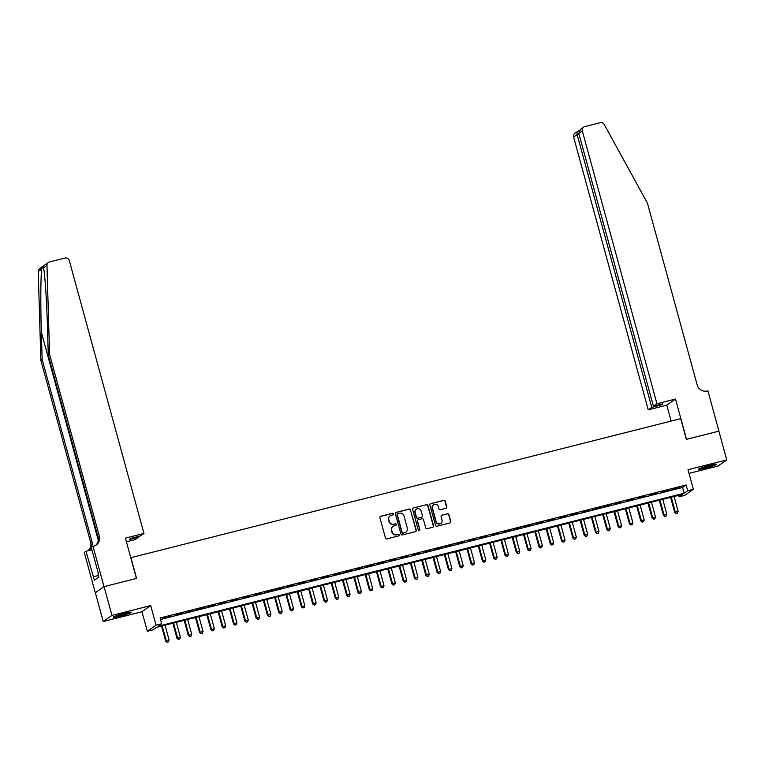 <?xml version="1.0" encoding="UTF-8"?>
<svg xmlns="http://www.w3.org/2000/svg" width="765" height="765" viewBox="0 0 765 765"><rect width="100%" height="100%" fill="white"/><g stroke="black" fill="none" stroke-linecap="round" stroke-linejoin="round"><path stroke-width="1.15" d="M393.497 513.889A0.822 0.803 54.9 0 0 392.502 513.296L380.702 516.279A1.176 1.138 54.9 0 0 379.899 517.695L385.464 538.024A1.176 1.138 54.9 0 0 386.889 538.876L398.68 535.892A0.822 0.803 54.9 0 0 399.244 534.907A0.822 0.803 54.9 0 0 398.249 534.314L396.719 534.697A3.758 3.653 54.9 0 1 392.177 531.981L391.718 530.288A3.758 3.653 54.9 0 1 394.281 525.775L395.811 525.383A0.822 0.803 54.9 0 0 396.366 524.398A0.822 0.803 54.9 0 0 395.371 523.805L393.851 524.188A3.758 3.653 54.9 0 1 389.309 521.472L388.84 519.779A3.758 3.653 54.9 0 1 391.403 515.266L392.933 514.874A0.822 0.803 54.9 0 0 393.497 513.889M393.067 514.835A0.822 0.803 54.9 0 0 392.263 513.458L380.463 516.442A1.176 1.138 54.9 0 0 380.224 516.538M398.814 535.844A0.822 0.803 54.9 0 0 398.01 534.477L396.719 534.697M395.935 525.345A0.822 0.803 54.9 0 0 395.142 523.968L393.851 524.188M709.528 465.416A9.343 0.775 164.7 0 0 698.674 469.165A9.343 0.775 164.7 0 0 705.846 467.989A9.343 0.775 164.7 0 0 716.7 464.24A9.343 0.775 164.7 0 0 709.528 465.416M124.131 613.453A9.343 0.775 164.7 0 0 113.287 617.202A9.343 0.775 164.7 0 0 120.459 616.026A9.343 0.775 164.7 0 0 131.303 612.277A9.343 0.775 164.7 0 0 124.131 613.453M446.005 508.285A1.176 1.138 54.9 0 0 446.808 506.87L445.249 501.171A1.176 1.138 54.9 0 0 443.824 500.32L430.724 503.628A1.176 1.138 54.9 0 0 429.92 505.043L435.486 525.383A1.176 1.138 54.9 0 0 436.901 526.224L450.011 522.916A1.176 1.138 54.9 0 0 450.805 521.5L448.921 514.615A1.176 1.138 54.9 0 0 447.506 513.764L441.893 515.18A1.176 1.138 54.9 0 0 441.099 516.595L442.027 520.009A3.146 3.05 54.9 0 1 440.87 523.337A3.146 3.05 54.9 0 1 436.088 521.51L432.426 508.123A3.146 3.05 54.9 0 1 433.592 504.795A3.146 3.05 54.9 0 1 438.364 506.621L438.976 508.849A1.176 1.138 54.9 0 0 440.401 509.7L446.005 508.285M687.706 490.728L693.358 489.294L684.646 495.404L678.985 496.839L682.523 494.362L156.519 627.377L152.981 629.853L147.329 631.288L156.041 625.177L161.702 623.743L158.164 626.219L684.168 493.205L687.706 490.728L686.129 484.972L160.124 617.986L161.702 623.743M104.021 586.64L136.428 578.445L125.403 538.149L143.954 533.463L69.319 260.645A3.595 3.49 54.9 0 0 64.977 258.044L49.543 261.955A3.595 3.49 54.9 0 0 46.961 265.417L49.572 354.252L99.326 536.131A8.386 8.138 -125.1 0 1 93.617 546.191L92.995 546.353L104.021 586.64L95.357 592.741L104.069 586.621L136.591 578.397L130.93 557.675L680.687 418.656L686.358 439.368L718.88 431.144L726.75 459.928L688.003 469.729L693.358 489.294M104.069 586.621L111.948 615.404L103.227 621.515L141.974 611.723L147.329 631.288M141.974 611.723L150.686 605.603L111.948 615.404M150.686 605.603L156.041 625.177M410.709 509.901A1.176 1.138 54.9 0 0 409.294 509.05L396.194 512.359A1.176 1.138 54.9 0 0 395.39 513.774L400.956 534.113A1.176 1.138 54.9 0 0 402.371 534.965L415.472 531.646A1.176 1.138 54.9 0 0 416.275 530.241L410.48 510.064A1.176 1.138 54.9 0 0 409.055 509.213L395.954 512.531A1.176 1.138 54.9 0 0 395.715 512.617M413.454 507.998L426.564 504.68A1.176 1.138 54.9 0 1 427.979 505.531L433.545 525.871A1.176 1.138 54.9 0 1 432.741 527.286L427.138 528.701A1.176 1.138 54.9 0 1 425.713 527.85L423.456 519.598A1.176 1.138 54.9 0 0 422.041 518.756L418.321 519.693A1.176 1.138 54.9 0 0 417.518 521.108L419.87 529.696A0.822 0.803 54.9 0 1 419.564 530.566A0.822 0.803 54.9 0 1 418.312 530.088L412.66 509.404A1.176 1.138 54.9 0 1 413.454 507.998L426.564 504.68M689.007 473.382L718.039 466.038L726.75 459.928M95.357 592.741L103.227 621.515M170.299 616.179L162.916 618.311L170.299 616.179M181.601 613.32L174.229 615.452L181.601 613.32M192.914 610.46L185.541 612.593L192.914 610.46M204.226 607.601L196.854 609.734L204.226 607.601M215.539 604.742L208.166 606.865L215.539 604.742M226.851 601.883L219.479 604.006L226.851 601.883M238.164 599.014L230.791 601.147L238.164 599.014M249.476 596.155L242.103 598.287L249.476 596.155M260.789 593.296L253.416 595.428L260.789 593.296M272.101 590.437L264.728 592.569L272.101 590.437M283.413 587.577L276.041 589.71L283.413 587.577M294.726 584.718L287.353 586.841L294.726 584.718M306.038 581.859L298.666 583.982L306.038 581.859M317.351 578.99L309.978 581.123L317.351 578.99M328.663 576.131L321.281 578.264L328.663 576.131M339.976 573.272L332.593 575.404L339.976 573.272M351.288 570.413L343.906 572.545L351.288 570.413M362.6 567.553L355.218 569.676L362.6 567.553M373.913 564.694L366.531 566.817L373.913 564.694M385.225 561.826L377.843 563.958L385.225 561.826M396.528 558.966L389.156 561.099L396.528 558.966M407.841 556.107L400.468 558.24L407.841 556.107M419.153 553.248L411.78 555.38L419.153 553.248M430.466 550.389L423.093 552.521L430.466 550.389M441.778 547.53L434.405 549.653L441.778 547.53M453.09 544.67L445.718 546.793L453.09 544.67M464.403 541.802L457.03 543.934L464.403 541.802M475.715 538.942L468.343 541.075L475.715 538.942M487.028 536.083L479.655 538.216L487.028 536.083M498.34 533.224L490.967 535.357L498.34 533.224M509.653 530.365L502.28 532.488L509.653 530.365M520.965 527.506L513.592 529.629L520.965 527.506M532.277 524.647L524.905 526.769L532.277 524.647M543.59 521.778L536.208 523.91L543.59 521.778M554.902 518.919L547.52 521.051L554.902 518.919M566.215 516.059L558.832 518.192L566.215 516.059M577.527 513.2L570.145 515.333L577.527 513.2M588.84 510.341L581.457 512.464L588.84 510.341M600.152 507.482L592.77 509.605L600.152 507.482M611.465 504.613L604.082 506.746L611.465 504.613M622.767 501.754L615.395 503.886L622.767 501.754M634.08 498.895L626.707 501.027L634.08 498.895M645.392 496.036L638.02 498.168L645.392 496.036M656.705 493.176L649.332 495.309L656.705 493.176M668.017 490.317L660.644 492.44L668.017 490.317M160.526 619.468L682.6 487.448L686.129 484.972M671.957 489.581L679.33 487.458L671.957 489.581M678.584 495.357L678.985 496.839M682.6 487.448L684.168 493.205M390.121 515.887A3.758 3.653 54.9 0 0 388.61 519.942L388.84 519.779M393.612 524.36A3.758 3.653 54.9 0 1 389.069 521.634L388.61 519.942M392.99 526.397A3.758 3.653 54.9 0 0 391.479 530.451L391.718 530.288M396.49 534.859A3.758 3.653 54.9 0 1 391.948 532.144L391.479 530.451M415.72 531.551A1.176 1.138 54.9 0 0 416.045 530.403L410.48 510.064M397.848 513.64A0.822 0.803 54.9 0 0 397.284 514.625L402.17 532.478A0.822 0.803 54.9 0 0 403.165 533.071L404.771 532.66A3.758 3.653 54.9 0 0 407.334 528.146L403.997 515.945A3.758 3.653 54.9 0 0 399.454 513.229L397.848 513.64M397.475 513.851A0.822 0.803 54.9 0 0 397.045 514.788L397.284 514.625M405.823 532.211A3.758 3.653 54.9 0 1 404.542 532.832L402.926 533.234A0.822 0.803 54.9 0 1 401.931 532.641L397.045 514.788M432.98 527.19A1.176 1.138 54.9 0 0 433.306 526.033L427.74 505.694A1.176 1.138 54.9 0 0 426.325 504.852M417.843 519.951A1.176 1.138 54.9 0 0 417.279 521.271L419.87 529.696M419.44 530.633A0.822 0.803 54.9 0 0 419.631 529.858M421.113 511.039A3.146 3.05 54.9 0 0 416.342 509.222A3.146 3.05 54.9 0 0 415.175 512.54L416.466 517.264A1.176 1.138 54.9 0 0 417.891 518.115L421.611 517.169A1.176 1.138 54.9 0 0 422.404 515.763L421.113 511.039M416.227 509.308A3.146 3.05 54.9 0 0 414.946 512.713L415.175 512.54M421.85 517.083A1.176 1.138 54.9 0 1 421.372 517.331L417.652 518.278A1.176 1.138 54.9 0 1 416.227 517.427L414.946 512.713M433.478 504.881A3.146 3.05 54.9 0 0 432.187 508.285L432.426 508.123M440.745 523.413A3.146 3.05 54.9 0 1 435.859 521.673L432.187 508.285M450.25 522.82A1.176 1.138 54.9 0 0 450.575 521.673L448.692 514.778A1.176 1.138 54.9 0 0 447.267 513.927L441.663 515.342A1.176 1.138 54.9 0 0 441.415 515.438M446.244 508.19A1.176 1.138 54.9 0 0 446.569 507.032L445.01 501.333A1.176 1.138 54.9 0 0 443.585 500.482L430.485 503.791A1.176 1.138 54.9 0 0 430.246 503.886M161.549 626.105L165.67 641.147L169.084 640.018L165.039 625.225M162.209 625.942L166.254 640.735L167.105 642.304L168.472 641.854L167.334 642.141M169.084 640.018L168.472 641.854M167.105 642.304L165.67 641.147M128.444 612.478A8.08 0.669 -15.3 0 1 124.485 613.817A8.08 0.669 -15.3 0 1 115.85 615.921M115.085 616.217A9.285 0.775 164.7 0 0 124.848 613.817A9.285 0.775 164.7 0 0 129.247 612.335M98.322 573.253L91.284 547.549L92.995 546.353M713.831 464.441A8.08 0.669 -15.3 0 1 709.872 465.78A8.08 0.669 -15.3 0 1 701.247 467.884M700.482 468.17A9.285 0.775 164.7 0 0 710.236 465.78A9.285 0.775 164.7 0 0 714.644 464.298M49.572 354.252L48.281 355.161L47.487 327.917C46.78 301.831 44.906 273.459 43.519 267.827C43.261 266.144 42.649 266.574 41.693 269.108C40.688 276.423 40.526 306.23 41.348 332.22L42.151 359.464L91.905 541.343A8.386 8.138 -125.1 0 1 87.784 550.81M46.961 265.417L43.519 267.827L43.376 267.148M143.954 533.463L140.435 535.93L131.044 538.302L129.371 539.478L138.761 537.106L138.57 536.399M138.761 537.106L135.242 539.574L126.407 541.811M42.151 359.464L40.861 360.363L90.614 542.242A8.386 8.138 -125.1 0 1 88.138 550.628M95.558 545.416A8.386 8.138 -125.1 0 0 98.044 537.04L48.281 355.161M41.693 269.108L38.25 271.527L40.861 360.363M98.484 575.5L93.416 576.781L94.363 580.243L98.905 577.049L97.968 573.597M93.416 576.781L85.986 551.269L84.284 552.464L95.3 592.751M91.896 549.767L85.986 551.269M38.25 271.527A3.595 3.49 -125.1 0 1 39.704 268.582L48.425 262.462M656.953 403.729L582.318 130.911L578.799 133.387L653.434 406.205L656.953 403.729L675.505 399.043L686.521 439.33L718.88 431.173M578.799 133.387L580.587 129.256L583.647 127.114A3.595 3.49 54.9 0 1 584.766 126.598L600.209 122.696A3.595 3.49 54.9 0 1 604.216 124.494L647.41 203.069L697.164 384.948A8.386 8.138 54.9 0 0 707.29 391.001L707.912 390.848L718.937 431.135M671.144 421.066L666.793 405.154L675.505 399.043M666.793 405.154L648.242 409.849L651.761 407.372L661.151 405.001L662.815 403.824L653.434 406.205M651.761 407.372L577.126 134.554L573.607 137.031A3.595 3.49 -125.1 0 1 574.936 133.225L578.866 130.739C577.307 131.178 576.724 132.45 577.126 134.554L578.99 134.085M648.242 409.849L573.607 137.031M583.647 127.114A3.595 3.49 54.9 0 0 582.318 130.911M661.151 405.001L660.95 404.303M172.861 623.245L176.983 638.287L180.397 637.159L176.352 622.366M173.521 623.083L177.566 637.876L178.417 639.444L179.785 638.995L178.647 639.282M180.397 637.159L179.785 638.995M178.417 639.444L176.983 638.287M184.174 620.386L188.295 635.428L191.709 634.3L187.664 619.507M184.834 620.214L188.879 635.007L189.73 636.585L191.087 636.126L189.959 636.413M191.709 634.3L191.087 636.126M189.73 636.585L188.295 635.428M195.486 617.527L199.598 632.559L203.021 631.431L198.977 616.638M196.146 617.355L200.191 632.148L201.032 633.726L202.4 633.267L201.272 633.554M203.021 631.431L202.4 633.267M201.032 633.726L199.598 632.559M206.799 614.658L210.911 629.7L214.334 628.572L210.289 613.779M207.458 614.496L211.503 629.289L212.345 630.857L213.712 630.408L212.584 630.695M214.334 628.572L213.712 630.408M212.345 630.857L210.911 629.7M218.111 611.799L222.223 626.841L225.646 625.713L221.592 610.919M218.771 611.637L222.816 626.43L223.657 627.998L225.025 627.549L223.896 627.836M225.646 625.713L225.025 627.549M223.657 627.998L222.223 626.841M229.423 608.94L233.535 623.982L236.959 622.853L232.904 608.06M230.083 608.777L234.128 623.571L234.97 625.139L236.337 624.689L235.209 624.976M236.959 622.853L236.337 624.689M234.97 625.139L233.535 623.982M240.736 606.081L244.848 621.123L248.271 619.994L244.217 605.201M241.396 605.918L245.441 620.711L246.282 622.28L247.65 621.83L246.521 622.117M248.271 619.994L247.65 621.83M246.282 622.28L244.848 621.123M252.048 603.222L256.16 618.263L259.584 617.135L255.529 602.342M252.708 603.059L256.753 617.843L257.595 619.421L258.962 618.971L257.834 619.248M259.584 617.135L258.962 618.971M257.595 619.421L256.16 618.263M263.361 600.362L267.473 615.404L270.887 614.276L266.842 599.483M264.021 600.19L268.066 614.984L268.907 616.561L270.274 616.102L269.146 616.389M270.887 614.276L270.274 616.102M268.907 616.561L267.473 615.404M274.673 597.503L278.785 612.535L282.199 611.407L278.154 596.614M275.324 597.331L279.378 612.124L280.22 613.693L281.587 613.243L280.459 613.53M282.199 611.407L281.587 613.243M280.22 613.693L278.785 612.535M285.986 594.635L290.098 609.676L293.511 608.548L289.466 593.755M286.636 594.472L290.69 609.265L291.532 610.833L292.899 610.384L291.771 610.671M293.511 608.548L292.899 610.384M291.532 610.833L290.098 609.676M297.298 591.775L301.41 606.817L304.824 605.689L300.779 590.896M297.948 591.613L302.003 606.406L302.844 607.974L304.212 607.525L303.083 607.812M304.824 605.689L304.212 607.525M302.844 607.974L301.41 606.817M308.611 588.916L312.722 603.958L316.136 602.83L312.091 588.036M309.261 588.754L313.315 603.547L314.157 605.115L315.524 604.666L314.396 604.952M316.136 602.83L315.524 604.666M314.157 605.115L312.722 603.958M319.923 586.057L324.035 601.099L327.449 599.97L323.404 585.177M320.573 585.894L324.618 600.688L325.469 602.256L326.837 601.806L325.708 602.093M327.449 599.97L326.837 601.806M325.469 602.256L324.035 601.099M331.235 583.198L335.347 598.24L338.761 597.111L334.716 582.318M331.886 583.026L335.931 597.819L336.782 599.397L338.149 598.947L337.011 599.225M338.761 597.111L338.149 598.947M336.782 599.397L335.347 598.24M342.548 580.339L346.66 595.371L350.074 594.242L346.029 579.449M343.198 580.166L347.243 594.96L348.094 596.537L349.462 596.078L348.324 596.365M350.074 594.242L349.462 596.078M348.094 596.537L346.66 595.371M353.851 577.47L357.972 592.512L361.386 591.383L357.341 576.59M354.511 577.307L358.555 592.1L359.407 593.669L360.774 593.219L359.636 593.506M361.386 591.383L360.774 593.219M359.407 593.669L357.972 592.512M365.163 574.611L369.285 589.652L372.698 588.524L368.654 573.731M365.823 574.448L369.868 589.241L370.719 590.81L372.086 590.36L370.949 590.647M372.698 588.524L372.086 590.36M370.719 590.81L369.285 589.652M376.476 571.751L380.597 586.793L384.011 585.665L379.966 570.872M377.135 571.589L381.18 586.382L382.031 587.95L383.399 587.501L382.261 587.788M384.011 585.665L383.399 587.501M382.031 587.95L380.597 586.793M387.788 568.892L391.909 583.934L395.323 582.806L391.278 568.013M388.448 568.73L392.493 583.523L393.344 585.091L394.711 584.642L393.573 584.929M395.323 582.806L394.711 584.642M393.344 585.091L391.909 583.934M399.101 566.033L403.222 581.075L406.636 579.947L402.591 565.153M399.76 565.87L403.805 580.664L404.656 582.232L406.014 581.783L404.886 582.069M406.636 579.947L406.014 581.783M404.656 582.232L403.222 581.075M410.413 563.174L414.534 578.216L417.948 577.087L413.903 562.294M411.073 563.002L415.118 577.795L415.969 579.373L417.327 578.914L416.198 579.201M417.948 577.087L417.327 578.914M415.969 579.373L414.534 578.216M421.725 560.315L425.837 575.347L429.261 574.219L425.216 559.425M422.385 560.143L426.43 574.936L427.272 576.504L428.639 576.055L427.511 576.341M429.261 574.219L428.639 576.055M427.272 576.504L425.837 575.347M433.038 557.446L437.15 572.488L440.573 571.359L436.528 556.566M433.698 557.283L437.743 572.077L438.584 573.645L439.952 573.195L438.823 573.482M440.573 571.359L439.952 573.195M438.584 573.645L437.15 572.488M444.35 554.587L448.462 569.629L451.886 568.5L447.831 553.707M445.01 554.424L449.055 569.217L449.897 570.786L451.264 570.336L450.136 570.623M451.886 568.5L451.264 570.336M449.897 570.786L448.462 569.629M455.663 551.728L459.775 566.769L463.198 565.641L459.143 550.848M456.322 551.565L460.367 566.358L461.209 567.926L462.576 567.477L461.448 567.764M463.198 565.641L462.576 567.477M461.209 567.926L459.775 566.769M466.975 548.868L471.087 563.91L474.51 562.782L470.456 547.989M467.635 548.706L471.68 563.499L472.521 565.067L473.889 564.618L472.76 564.905M474.51 562.782L473.889 564.618M472.521 565.067L471.087 563.91M478.288 546.009L482.399 561.051L485.823 559.923L481.768 545.129M478.947 545.837L482.992 560.63L483.834 562.208L485.201 561.759L484.073 562.036M485.823 559.923L485.201 561.759M483.834 562.208L482.399 561.051M489.6 543.15L493.712 558.182L497.126 557.063L493.081 542.27M490.26 542.978L494.305 557.771L495.146 559.349L496.514 558.89L495.385 559.177M497.126 557.063L496.514 558.89M495.146 559.349L493.712 558.182M500.912 540.291L505.024 555.323L508.438 554.195L504.393 539.402M501.563 540.119L505.617 554.912L506.459 556.48L507.826 556.031L506.698 556.318M508.438 554.195L507.826 556.031M506.459 556.48L505.024 555.323M512.225 537.422L516.337 552.464L519.751 551.336L515.706 536.542M512.875 537.26L516.93 552.053L517.771 553.621L519.139 553.172L518.01 553.458M519.751 551.336L519.139 553.172M517.771 553.621L516.337 552.464M523.537 534.563L527.649 549.605L531.063 548.476L527.018 533.683M524.188 534.4L528.242 549.194L529.084 550.762L530.451 550.312L529.323 550.599M531.063 548.476L530.451 550.312M529.084 550.762L527.649 549.605M534.85 531.704L538.962 546.745L542.375 545.617L538.331 530.824M535.5 531.541L539.555 546.334L540.396 547.903L541.763 547.453L540.635 547.74M542.375 545.617L541.763 547.453M540.396 547.903L538.962 546.745M546.162 528.845L550.274 543.886L553.688 542.758L549.643 527.965M546.812 528.682L550.857 543.475L551.708 545.043L553.076 544.594L551.948 544.881M553.688 542.758L553.076 544.594M551.708 545.043L550.274 543.886M557.475 525.985L561.587 541.027L565 539.899L560.955 525.106M558.125 525.813L562.17 540.606L563.021 542.184L564.388 541.725L563.25 542.012M565 539.899L564.388 541.725M563.021 542.184L561.587 541.027M568.787 523.126L572.899 538.158L576.313 537.03L572.268 522.237M569.437 522.954L573.482 537.747L574.333 539.325L575.701 538.866L574.563 539.153M576.313 537.03L575.701 538.866M574.333 539.325L572.899 538.158M580.09 520.257L584.211 535.299L587.625 534.171L583.58 519.378M580.75 520.095L584.795 534.888L585.646 536.456L587.013 536.007L585.875 536.294M587.625 534.171L587.013 536.007M585.646 536.456L584.211 535.299M591.402 517.398L595.524 532.44L598.938 531.312L594.893 516.518M592.062 517.236L596.107 532.029L596.958 533.597L598.326 533.148L597.188 533.435M598.938 531.312L598.326 533.148M596.958 533.597L595.524 532.44M602.715 514.539L606.836 529.581L610.25 528.452L606.205 513.659M603.375 514.376L607.42 529.17L608.271 530.738L609.638 530.288L608.5 530.575M610.25 528.452L609.638 530.288M608.271 530.738L606.836 529.581M614.027 511.68L618.149 526.722L621.562 525.593L617.518 510.8M614.687 511.517L618.732 526.31L619.583 527.879L620.951 527.429L619.813 527.716M621.562 525.593L620.951 527.429M619.583 527.879L618.149 526.722M625.34 508.821L629.461 523.862L632.875 522.734L628.83 507.941M626 508.649L630.044 523.442L630.895 525.019L632.253 524.57L631.125 524.847M632.875 522.734L632.253 524.57M630.895 525.019L629.461 523.862M636.652 505.961L640.764 521.003L644.187 519.875L640.142 505.082M637.312 505.789L641.357 520.582L642.198 522.16L643.566 521.701L642.437 521.988M644.187 519.875L643.566 521.701M642.198 522.16L640.764 521.003M647.965 503.102L652.076 518.135L655.5 517.006L651.455 502.213M648.624 502.93L652.669 517.723L653.511 519.292L654.878 518.842L653.75 519.129M655.5 517.006L654.878 518.842M653.511 519.292L652.076 518.135M659.277 500.234L663.389 515.275L666.812 514.147L662.758 499.354M659.937 500.071L663.982 514.864L664.823 516.432L666.191 515.983L665.062 516.27M666.812 514.147L666.191 515.983M664.823 516.432L663.389 515.275M670.589 497.374L674.701 512.416L678.125 511.288L674.07 496.495M671.249 497.212L675.294 512.005L676.136 513.573L677.503 513.124L676.375 513.411M678.125 511.288L677.503 513.124M676.136 513.573L674.701 512.416M41.348 332.22L98.274 540.31M91.905 541.343L90.614 542.242M98.044 537.04L99.326 536.131M579.277 130.624L578.636 130.786"/></g></svg>
